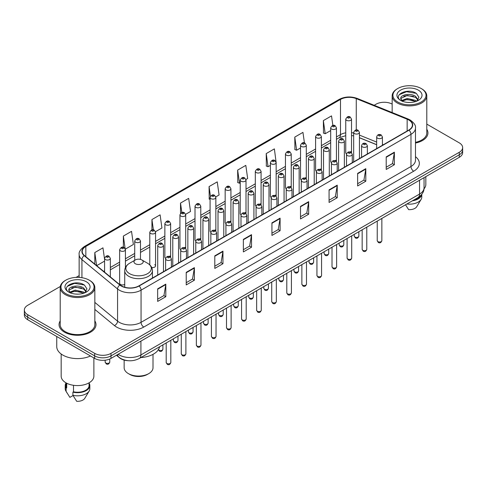 <?xml version="1.0" encoding="UTF-8"?>
<svg xmlns="http://www.w3.org/2000/svg" width="487" height="487" viewBox="0 0 487 487"><rect width="100%" height="100%" fill="white"/><g stroke="black" fill="none" stroke-linecap="round" stroke-linejoin="round"><path stroke-width="0.73" d="M335.604 160.278A2.885 1.668 0 0 1 336.444 161.386L336.45 127.844A2.885 1.668 180 0 1 334.666 129.378A2.885 1.668 180 0 1 331.519 129.018A2.885 1.668 180 0 1 330.679 127.844L330.679 161.459A2.885 1.668 0 0 0 331.489 162.615M321.377 170.091L321.377 136.543A2.885 1.668 180 0 1 319.594 138.083A2.885 1.668 180 0 1 316.447 137.724A2.885 1.668 180 0 1 315.6 136.543L315.6 170.164A2.885 1.668 0 0 0 316.416 171.321M305.452 177.688A2.885 1.668 0 0 1 306.299 178.79L306.299 145.248A2.885 1.668 180 0 1 304.521 146.788A2.885 1.668 180 0 1 301.374 146.423A2.885 1.668 180 0 1 300.528 145.248L300.528 178.863A2.885 1.668 0 0 0 301.343 180.026M290.38 186.387A2.885 1.668 0 0 1 291.226 187.495L291.226 153.947A2.885 1.668 180 0 1 289.442 155.487A2.885 1.668 180 0 1 286.301 155.128A2.885 1.668 180 0 1 285.455 153.947L285.455 187.568A2.885 1.668 0 0 0 286.265 188.725M275.307 195.092A2.885 1.668 0 0 1 276.147 196.194L276.153 162.652A2.885 1.668 180 0 1 274.37 164.192A2.885 1.668 180 0 1 271.229 163.833A2.885 1.668 180 0 1 270.382 162.652L270.382 196.273A2.885 1.668 0 0 0 271.192 197.43M261.081 204.899L261.081 171.357A2.885 1.668 180 0 1 259.297 172.897A2.885 1.668 180 0 1 256.15 172.532A2.885 1.668 180 0 1 255.31 171.357L255.31 204.972A2.885 1.668 0 0 0 256.119 206.135M245.162 212.496A2.885 1.668 0 0 1 246.002 213.604L246.008 180.056A2.885 1.668 180 0 1 244.224 181.596A2.885 1.668 180 0 1 241.077 181.237A2.885 1.668 180 0 1 240.231 180.056L240.231 213.677A2.885 1.668 0 0 0 241.047 214.834M230.083 221.201A2.885 1.668 0 0 1 230.929 222.303L230.929 188.761A2.885 1.668 180 0 1 229.152 190.301A2.885 1.668 180 0 1 226.005 189.936A2.885 1.668 180 0 1 225.158 188.761L225.158 222.376A2.885 1.668 0 0 0 225.974 223.539M215.011 229.901A2.885 1.668 0 0 1 215.857 231.008L215.857 197.466A2.885 1.668 180 0 1 214.073 199A2.885 1.668 180 0 1 210.932 198.641A2.885 1.668 180 0 1 210.086 197.466L210.086 231.082A2.885 1.668 0 0 0 210.895 232.238M200.784 239.714L200.784 206.165A2.885 1.668 180 0 1 199 207.706A2.885 1.668 180 0 1 195.859 207.346A2.885 1.668 180 0 1 195.013 206.165L195.013 239.787A2.885 1.668 0 0 0 195.823 240.943M184.865 247.311A2.885 1.668 0 0 1 185.705 248.413L185.711 214.87A2.885 1.668 180 0 1 183.928 216.411A2.885 1.668 180 0 1 180.78 216.045A2.885 1.668 180 0 1 179.94 214.87L179.94 248.486A2.885 1.668 0 0 0 180.75 249.648M169.793 256.01A2.885 1.668 0 0 1 170.633 257.118L170.633 223.57A2.885 1.668 180 0 1 168.855 225.11A2.885 1.668 180 0 1 165.708 224.75A2.885 1.668 180 0 1 164.862 223.57L164.862 257.191A2.885 1.668 0 0 0 165.677 258.347M125.415 267.594L125.415 249.679A2.885 1.668 180 0 1 123.631 251.219A2.885 1.668 180 0 1 120.49 250.86A2.885 1.668 180 0 1 119.644 249.679L119.644 283.3A2.885 1.668 0 0 0 120.49 284.475A2.885 1.668 0 0 0 124.727 284.378M350.677 151.579A2.885 1.668 0 0 1 351.517 152.681L351.523 119.138A2.885 1.668 180 0 1 349.739 120.679A2.885 1.668 180 0 1 346.598 120.319A2.885 1.668 180 0 1 345.752 119.138L345.752 152.754A2.885 1.668 0 0 0 346.561 153.916M376.658 144.742L359.443 137.778M321.371 170.085A2.885 1.668 0 0 0 320.531 168.983M261.075 204.899A2.885 1.668 0 0 0 260.235 203.797M200.778 239.707A2.885 1.668 0 0 0 199.938 238.606M151.682 267.46A2.885 1.668 0 0 0 155.56 265.896A2.885 1.668 0 0 0 154.714 264.715M128.282 360.715A11.542 6.666 180 0 1 119.632 357.89L116.43 355.248M60.303 286.484L27.729 305.294A11.542 6.666 0 0 0 24.35 310.006L24.35 315.028A11.542 6.666 0 0 0 27.729 319.746L94.667 358.389A11.542 6.666 0 0 0 110.993 358.389L459.271 157.313A11.542 6.666 0 0 0 462.65 152.601L462.65 150.087A11.542 6.666 0 0 1 459.271 154.799A11.542 6.666 0 0 0 462.65 150.087L462.65 147.573A11.542 6.666 0 0 0 459.271 142.861L426.795 124.112M24.35 310.006A11.542 6.666 0 0 0 27.729 314.718L94.667 353.361A11.542 6.666 0 0 0 110.993 353.361L110.993 355.875L459.271 154.799L110.993 355.875A11.542 6.666 0 0 1 94.667 355.875A11.542 6.666 0 0 0 110.993 355.875L110.993 358.389M27.729 314.718L27.729 317.232L94.667 355.875L27.729 317.232A11.542 6.666 0 0 1 24.35 312.52A11.542 6.666 0 0 0 27.729 317.232L27.729 319.746M60.205 320.903A18.469 10.665 0 0 0 59.055 324.616A18.469 10.665 0 0 0 64.461 332.152A18.469 10.665 0 0 0 84.592 334.466A18.469 10.665 0 0 0 95.994 324.616A18.469 10.665 0 0 0 94.837 320.903A18.469 10.665 0 0 1 95.994 324.616A18.469 10.665 0 0 1 84.592 334.466A18.469 10.665 0 0 1 64.461 332.152A18.469 10.665 0 0 1 59.055 324.616A18.469 10.665 0 0 1 60.205 320.903M408.794 120.003A12.315 7.11 180 0 1 412.404 125.031A12.315 7.11 180 0 1 408.794 130.053L138.88 285.887A12.315 7.11 180 0 1 120.088 284.944L84.452 255.559A12.315 7.11 180 0 1 82.224 251.481A12.315 7.11 180 0 1 85.834 246.452L340.492 99.427A12.315 7.11 180 0 1 356.259 98.63L407.15 119.205A12.315 7.11 180 0 1 408.794 120.003M409.013 119.875A12.619 7.287 0 0 0 407.327 119.059L356.435 98.49A12.619 7.287 0 0 0 340.273 99.305L85.615 246.331A12.619 7.287 0 0 0 84.202 255.663L119.832 285.041A12.619 7.287 0 0 0 139.099 286.015L409.013 130.181A12.619 7.287 0 0 0 409.013 119.875M157.654 288.846L157.654 301.41L165.817 296.699L165.817 284.134L157.654 288.846M157.654 299.182L163.942 295.554L165.787 284.548A3.08 1.778 -120 0 0 165.817 284.134M163.888 295.585L165.817 296.699M186.223 272.349L186.223 284.919L194.386 280.202L194.386 267.637L186.223 272.349M186.223 282.685L192.511 279.057L194.356 268.057A3.08 1.778 -120 0 0 194.386 267.637M192.456 279.088L194.386 280.202M214.791 255.858L214.791 268.422L222.955 263.711L222.955 251.14L214.791 255.858M214.791 266.194L221.08 262.56L222.924 251.56A3.08 1.778 -120 0 0 222.955 251.14M221.025 262.596L222.955 263.711M243.366 239.361L243.366 251.925L251.529 247.213L251.529 234.649L243.366 239.361M243.366 249.697L249.648 246.069L251.493 235.063A3.08 1.778 -120 0 0 251.529 234.649M249.594 246.099L251.529 247.213M386.209 156.887L386.209 169.458L394.373 164.74L394.373 152.175L386.209 156.887M386.209 167.224L392.498 163.595L394.342 152.589A3.08 1.778 -120 0 0 394.373 152.175M392.443 163.626L394.373 164.74M357.641 173.384L357.641 185.949L365.804 181.237L365.804 168.666L357.641 173.384M357.641 183.721L363.929 180.093L365.774 169.086A3.08 1.778 -120 0 0 365.804 168.666M363.874 180.123L365.804 181.237M329.072 189.875L329.072 202.446L337.235 197.734L337.235 185.163L329.072 189.875M329.072 200.212L335.36 196.584L337.205 185.584A3.08 1.778 -120 0 0 337.235 185.163M335.306 196.614L337.235 197.734M300.503 206.372L300.503 218.937L308.667 214.225L308.667 201.661L300.503 206.372M300.503 216.709L306.792 213.081L308.63 202.075A3.08 1.778 -120 0 0 308.667 201.661M306.737 213.111L308.667 214.225M271.935 222.863L271.935 235.434L280.098 230.722L280.098 218.152L271.935 222.863M271.935 233.206L278.223 229.572L280.062 218.572A3.08 1.778 -120 0 0 280.098 218.152M278.168 229.608L280.098 230.722M415.478 143.044A18.469 10.665 0 0 0 427.945 132.963A18.469 10.665 0 0 0 426.795 129.25A18.469 10.665 0 0 1 427.945 132.963A18.469 10.665 0 0 1 415.478 143.044M110.993 353.361L459.271 152.285A11.542 6.666 0 0 0 462.65 147.573M392.163 104.115A11.542 6.666 0 0 0 376.007 104.218L374.168 105.277M79.15 275.605L76.045 277.395M155.493 231.715L161.946 227.983L160.101 214.852L151.944 219.564L151.944 229.87M125.342 249.119L133.377 244.48L131.533 231.349L123.369 236.061L123.369 247.305M104.571 259.273L102.964 247.84L94.801 252.558L94.801 264.094M245.935 179.496L247.658 178.504L245.813 165.373L237.65 170.085L237.784 182.576M276.08 162.092L274.382 148.876L266.219 153.588L266.352 166.079M304.43 142.916L302.951 132.379L294.787 137.097L294.921 149.588M332.858 125.433L331.519 115.888L323.362 120.599L323.49 133.091M185.638 214.304L190.514 211.492L188.676 198.361L180.513 203.073L180.513 213.361M215.784 196.9L219.083 194.995L217.245 181.864L209.081 186.576L209.209 199.067M210.086 199.396L209.081 199.019M209.081 186.576L210.439 196.249M237.65 170.085L239.494 183.215L240.231 182.789M239.494 183.215L237.65 182.528M266.219 153.588L268.063 166.718L270.382 165.379M268.063 166.718L266.219 166.03M294.787 137.097L296.632 150.227L300.528 147.975M296.632 150.227L294.787 149.539M323.362 120.599L325.2 133.73L330.679 130.571M325.2 133.73L323.362 133.042M180.513 203.073L181.84 212.533M151.944 219.564L153.387 229.87M123.369 236.061L125.129 248.583M96.7 265.659L104.571 261.111M94.801 252.558L96.633 265.604M397.776 102.014A16.546 9.551 0 0 0 421.176 102.014A16.546 9.551 0 0 0 421.176 88.506L421.718 88.817A17.313 9.996 0 0 0 421.718 88.817A17.313 9.996 0 0 1 426.795 95.89A17.313 9.996 0 0 1 416.105 105.125A17.313 9.996 0 0 1 397.234 102.958A17.313 9.996 0 0 1 392.163 95.89A17.313 9.996 0 0 1 397.234 88.823L397.776 88.506A16.546 9.551 0 0 0 397.776 102.014M415.478 142.338A17.313 9.996 0 0 0 426.795 132.963L426.795 95.89M424 188.828A16.351 9.442 0 0 0 425.833 184.488L425.833 176.617M407.376 102.404L410.31 102.489M401.623 100.559L407.223 98.423L415.624 100.389L416.647 101.205M402.14 101.101L407.223 99.421L415.813 101.515M400.777 98.453L402.213 101.168M400.795 98.721C399.857 94.849 410.474 92.548 415.624 96.396L418.126 99.853M400.831 98.964L401.075 98.319L407.223 95.434L415.624 97.394L417.931 100.109M416.939 101.083L418.905 97.223L416.422 93.48C407.619 87.149 391.974 95.489 401.008 100.602L401.452 100.876M418.345 90.138A12.546 7.244 0 0 0 400.606 90.138A12.546 7.244 0 0 0 400.606 100.383A12.546 7.244 0 0 0 418.345 100.383A12.546 7.244 0 0 0 418.345 90.138M402.408 101.424L400.813 98.867M413.506 200.163A11.542 6.666 0 0 0 420.665 195.549M421.718 88.823L421.176 88.506A16.546 9.551 0 0 0 397.776 88.506M405.519 204.771L408.63 209.641A7.695 4.444 0 0 0 416.75 206.677L421.115 199.378A12.315 7.11 0 0 0 421.791 197.058L421.791 194.289M406.852 204.004A12.315 7.11 0 0 0 421.115 199.378M412.349 200.827A12.315 7.11 0 0 0 421.772 194.313M399.17 94.734L406.542 91.714L416.251 93.364M403.778 96.201L406.542 95.702L413.475 96.298M403.778 100.194L406.542 99.689L413.475 100.285M124.148 360.088L124.148 367.722A14.427 8.334 0 0 0 128.379 373.608L129.737 374.4A12.504 7.22 0 0 0 147.427 374.4L148.785 373.608A14.427 8.334 0 0 0 153.009 367.722L153.009 354.353M129.737 374.4L128.379 373.608A14.427 8.334 0 0 0 148.785 373.608M135.319 263.723A4.62 2.666 0 0 0 141.845 263.723A4.62 2.666 0 0 0 141.845 259.955L147.579 263.266A12.723 7.348 0 0 1 147.579 273.657A12.723 7.348 0 0 1 129.585 273.657A12.723 7.348 0 0 1 129.585 263.266C126.45 265.129 124.83 267.6 124.727 270.681A13.855 7.999 0 0 0 128.787 276.336A13.855 7.999 0 0 0 143.884 278.071A13.855 7.999 0 0 0 152.431 270.681C152.334 267.6 150.714 265.129 147.579 263.266L141.845 259.955A4.62 2.666 0 0 0 135.319 259.955A4.62 2.666 0 0 0 135.319 263.723M140.877 357.561A21.166 12.218 0 0 0 159.62 346.738M65.824 293.667A16.546 9.551 0 0 0 89.224 293.667A16.546 9.551 0 0 0 89.224 280.159L89.766 280.469A17.313 9.996 0 0 1 94.837 287.537A17.313 9.996 0 0 1 84.148 296.778A17.313 9.996 0 0 1 65.282 294.611A17.313 9.996 0 0 1 60.205 287.537A17.313 9.996 0 0 1 65.282 280.469L65.824 280.159A16.546 9.551 0 0 0 65.824 293.667M60.205 287.537L60.205 324.616A17.313 9.996 0 0 0 65.282 331.684A17.313 9.996 0 0 0 84.148 333.851A17.313 9.996 0 0 0 94.837 324.616L94.837 287.537M56.748 336.493L56.748 346.604A20.777 11.998 0 0 0 62.829 355.09A20.777 11.998 0 0 0 90.491 355.979M61.167 354.006L61.167 376.141A16.351 9.442 0 0 0 65.958 382.819A16.351 9.442 0 0 0 83.782 384.864A16.351 9.442 0 0 0 93.875 376.141L93.875 357.933M75.424 294.051L78.352 294.142M69.671 292.212L75.272 290.075L83.673 292.042L84.695 292.857M70.183 292.748L75.272 291.074L83.861 293.162M68.825 290.106L70.262 292.821M68.844 290.374C67.906 286.502 78.523 284.201 83.673 288.048L86.175 291.5M68.88 290.611L69.124 289.966L75.272 287.08L83.673 289.047L85.974 291.762M84.988 292.736L86.954 288.876L84.47 285.126C75.668 278.801 60.023 287.135 69.057 292.249L69.501 292.523M86.394 281.79A12.546 7.244 0 0 0 68.655 281.79A12.546 7.244 0 0 0 68.655 292.036A12.546 7.244 0 0 0 86.394 292.036A12.546 7.244 0 0 0 86.394 281.79M65.982 382.831L65.982 385.564A11.542 6.666 0 0 0 66.701 387.883L66.701 383.22M65.982 383.092A12.315 7.11 0 0 0 65.209 385.564L65.209 388.705A12.315 7.11 0 0 0 65.885 391.031A12.315 7.11 0 0 0 66.11 391.371L69.872 397.368L73.044 395.535M66.11 391.371L66.11 388.23L66.701 387.883M65.209 385.564A12.315 7.11 0 0 0 66.11 388.23M70.457 293.077L68.862 290.52M73.507 385.29L73.507 391.816A11.542 6.666 0 0 0 89.066 385.564L89.066 382.831M89.766 280.469L89.224 280.159A16.546 9.551 0 0 0 65.824 280.159M73.507 391.816L72.91 392.157L72.91 395.298L76.678 401.294A7.695 4.444 0 0 0 84.799 398.323L89.164 391.031A12.315 7.11 0 0 0 89.839 388.705L89.839 385.564A12.315 7.11 0 0 0 89.066 383.092M72.91 395.298A12.315 7.11 0 0 0 89.164 391.031M72.91 392.157A12.315 7.11 0 0 0 89.839 385.564M67.218 286.386L74.59 283.361L84.3 285.011M71.82 287.854L74.59 287.354L81.518 287.945M71.82 291.847L74.59 291.342L81.518 291.938M118.122 354.274A15.389 8.888 0 0 0 119.157 354.932A15.389 8.888 0 0 0 140.92 354.932L419.544 194.07A15.389 8.888 0 0 0 424.049 187.787C424.165 191.604 422.132 194.873 417.949 197.594L139.325 358.456A7.695 4.444 60 0 0 140.92 354.932L140.92 341.107M419.544 180.245L419.544 194.07A7.695 4.444 60 0 1 417.949 197.594M117.495 354.633A7.695 5.15 129.5 0 0 118.84 357.135L116.503 355.206M459.271 157.313L459.271 152.285M94.667 358.389L94.667 353.361M415.478 156.692A19.243 11.11 180 0 1 413.694 171.217L143.781 327.051A3.847 2.222 60 0 1 141.06 322.333L410.973 166.499A15.389 8.888 0 0 0 415.478 160.217L415.478 128.044A15.389 8.888 180 0 1 410.973 134.327A3.847 2.222 -120 0 0 409.013 130.181M143.781 327.051A19.243 11.11 180 0 1 116.57 327.051A19.243 11.11 180 0 1 114.415 325.566L94.837 309.428M119.832 285.041A3.847 2.575 129.5 0 0 117.568 288.974L117.568 321.146A15.389 8.888 0 0 0 119.291 322.333A15.389 8.888 0 0 0 141.06 322.333L141.06 290.161A15.389 8.888 180 0 1 117.568 288.974L81.932 259.595A15.389 8.888 180 0 1 79.15 254.5L79.15 277.407M415.478 128.044C415.995 125.64 414.224 122.961 410.176 120.003L408.155 119.017A3.847 1.802 112 0 0 407.327 119.059M408.155 119.017L357.263 98.447C350.89 96.189 344.839 96.517 339.11 99.427A3.847 2.222 60 0 1 340.273 99.305M85.615 246.331A3.847 2.222 -120 0 0 84.452 246.452C80.458 249.326 78.687 252.004 79.15 254.5M84.202 255.663A3.847 2.575 129.5 0 0 81.932 259.595L81.932 277.706M357.263 98.447A3.847 1.802 112 0 0 356.435 98.49M139.099 286.015A3.847 2.222 60 0 1 141.06 290.161L410.973 134.327L410.973 166.499A3.847 2.222 60 0 0 413.694 171.217M94.837 302.409L117.568 321.146A3.847 2.575 -50.5 0 1 114.415 325.566M85.834 246.452L85.834 256.698M407.15 119.205L407.15 131.003M356.259 98.63L356.259 129.944M383.324 144.761L382.429 144.402M376.658 142.07L359.443 135.106M353.665 133.018A12.315 7.11 0 0 0 351.523 132.665M345.752 132.817A12.315 7.11 0 0 0 340.492 134.619L336.45 136.95M340.492 99.427L340.492 134.619A6.928 3.999 60 0 1 339.055 137.791L336.45 139.294M330.679 140.286L321.377 145.656M315.6 148.985L306.299 154.355M300.528 157.691L291.226 163.06M285.455 166.39L276.153 171.765M270.382 175.095L261.081 180.464M255.31 183.8L246.008 189.169M240.231 192.499L230.929 197.874M225.158 201.204L215.857 206.573M210.086 209.909L200.784 215.278M195.013 218.608L185.711 223.977M179.94 227.313L170.633 232.683M164.862 236.012L155.56 241.388M149.789 244.718L140.487 250.087M134.716 253.423L125.415 258.792M119.644 262.122L110.342 267.497M104.571 270.827L103.628 271.369M271.935 223.265L280.062 218.572M300.503 206.768L308.63 202.075M329.072 190.277L337.205 185.584M357.641 173.78L365.774 169.086M386.209 157.289L394.342 152.589M243.366 239.756L251.493 235.063M214.791 256.253L222.924 251.56M186.223 272.75L194.356 268.057M157.654 289.241L165.787 284.548M381.857 240.663C381.096 242.739 379.915 243.348 378.314 242.489L377.236 240.663A2.307 1.333 0 0 0 377.912 241.607A2.307 1.333 0 0 0 380.432 241.899A2.307 1.333 0 0 0 381.857 240.663L381.857 218.432M377.504 138.162A2.885 1.668 180 0 1 376.658 136.981C377.395 134.619 378.904 133.931 381.187 134.923L382.429 136.981A2.885 1.668 180 0 1 380.651 138.521A2.885 1.668 180 0 1 377.504 138.162M380.225 135.021A0.962 0.554 0 0 0 378.868 135.021A0.962 0.554 0 0 0 378.868 135.806A0.962 0.554 0 0 0 380.225 135.806A0.962 0.554 0 0 0 380.225 135.021M366.778 249.368C366.023 251.444 364.842 252.053 363.235 251.189L362.164 249.368A2.307 1.333 0 0 0 362.839 250.312A2.307 1.333 0 0 0 365.353 250.598A2.307 1.333 0 0 0 366.778 249.368L366.778 227.137M362.431 146.867A2.885 1.668 180 0 1 361.585 145.686C362.322 143.318 363.832 142.63 366.114 143.628L367.356 145.686A2.885 1.668 180 0 1 365.579 147.226A2.885 1.668 180 0 1 362.431 146.867M365.153 143.726A0.962 0.554 0 0 0 363.789 143.726A0.962 0.554 0 0 0 363.789 144.511A0.962 0.554 0 0 0 365.153 144.511A0.962 0.554 0 0 0 365.153 143.726M351.705 258.073C350.944 260.149 349.763 260.758 348.162 259.894L347.091 258.073A2.307 1.333 0 0 0 347.767 259.011A2.307 1.333 0 0 0 350.281 259.303A2.307 1.333 0 0 0 351.705 258.073L351.705 235.842M347.359 155.566A2.885 1.668 180 0 1 346.513 154.391C347.249 152.023 348.759 151.335 351.042 152.328L352.284 154.391A2.885 1.668 180 0 1 350.5 155.931A2.885 1.668 180 0 1 347.359 155.566M350.08 152.425A0.962 0.554 0 0 0 348.716 152.425A0.962 0.554 0 0 0 348.716 153.21A0.962 0.554 0 0 0 350.08 153.21A0.962 0.554 0 0 0 350.08 152.425M336.633 266.773C335.872 268.848 334.691 269.457 333.09 268.599L332.018 266.773A2.307 1.333 0 0 0 332.694 267.716A2.307 1.333 0 0 0 335.208 268.002A2.307 1.333 0 0 0 336.633 266.773L336.633 244.541M332.286 164.271A2.885 1.668 180 0 1 331.44 163.09C332.177 160.722 333.686 160.04 335.969 161.033L337.211 163.09A2.885 1.668 180 0 1 335.427 164.63A2.885 1.668 180 0 1 332.286 164.271M335.007 161.13A0.962 0.554 0 0 0 333.644 161.13A0.962 0.554 0 0 0 333.644 161.915A0.962 0.554 0 0 0 335.007 161.915A0.962 0.554 0 0 0 335.007 161.13M321.56 275.478C320.799 277.553 319.618 278.162 318.017 277.298L316.94 275.478A2.307 1.333 0 0 0 317.615 276.421A2.307 1.333 0 0 0 320.136 276.707A2.307 1.333 0 0 0 321.56 275.478L321.56 253.246M317.207 172.976A2.885 1.668 180 0 1 316.367 171.795C317.104 169.427 318.614 168.739 320.89 169.738L322.138 171.795A2.885 1.668 180 0 1 320.355 173.335A2.885 1.668 180 0 1 317.207 172.976M319.929 169.829A0.962 0.554 0 0 0 318.571 169.829A0.962 0.554 0 0 0 318.571 170.614A0.962 0.554 0 0 0 319.929 170.614A0.962 0.554 0 0 0 319.929 169.829M306.487 284.177C305.726 286.259 304.545 286.861 302.944 286.003L301.867 284.177A2.307 1.333 0 0 0 302.543 285.12A2.307 1.333 0 0 0 305.063 285.412A2.307 1.333 0 0 0 306.487 284.177L306.487 261.945M302.135 181.675A2.885 1.668 180 0 1 301.289 180.5C302.025 178.132 303.535 177.445 305.818 178.437L307.06 180.5A2.885 1.668 180 0 1 305.282 182.035A2.885 1.668 180 0 1 302.135 181.675M304.856 178.534A0.962 0.554 0 0 0 303.498 178.534A0.962 0.554 0 0 0 303.498 179.319A0.962 0.554 0 0 0 304.856 179.319A0.962 0.554 0 0 0 304.856 178.534M291.409 292.882C290.654 294.958 289.473 295.566 287.866 294.708L286.794 292.882A2.307 1.333 0 0 0 287.47 293.825A2.307 1.333 0 0 0 289.984 294.111A2.307 1.333 0 0 0 291.409 292.882L291.409 270.65M287.062 190.38A2.885 1.668 180 0 1 286.216 189.2C286.953 186.831 288.462 186.15 290.745 187.142L291.987 189.2A2.885 1.668 180 0 1 290.209 190.74A2.885 1.668 180 0 1 287.062 190.38M289.783 187.239A0.962 0.554 0 0 0 288.42 187.239A0.962 0.554 0 0 0 288.42 188.025A0.962 0.554 0 0 0 289.783 188.025A0.962 0.554 0 0 0 289.783 187.239M276.336 301.587C275.575 303.663 274.394 304.272 272.793 303.407L271.722 301.587A2.307 1.333 0 0 0 272.397 302.53A2.307 1.333 0 0 0 274.912 302.817A2.307 1.333 0 0 0 276.336 301.587L276.336 279.355M271.99 199.08A2.885 1.668 180 0 1 271.143 197.905C271.88 195.537 273.39 194.849 275.672 195.847L276.914 197.905A2.885 1.668 180 0 1 275.131 199.445A2.885 1.668 180 0 1 271.99 199.08M274.711 195.938A0.962 0.554 0 0 0 273.347 195.938A0.962 0.554 0 0 0 273.347 196.724A0.962 0.554 0 0 0 274.711 196.724A0.962 0.554 0 0 0 274.711 195.938M261.263 310.286C260.502 312.362 259.321 312.971 257.72 312.112L256.649 310.286A2.307 1.333 0 0 0 257.325 311.23A2.307 1.333 0 0 0 259.839 311.522A2.307 1.333 0 0 0 261.263 310.286L261.263 288.054M256.917 207.785A2.885 1.668 180 0 1 256.071 206.604C256.807 204.236 258.317 203.554 260.6 204.546L261.842 206.604A2.885 1.668 180 0 1 260.058 208.144A2.885 1.668 180 0 1 256.917 207.785M259.638 204.643A0.962 0.554 0 0 0 258.274 204.643A0.962 0.554 0 0 0 258.274 205.429A0.962 0.554 0 0 0 259.638 205.429A0.962 0.554 0 0 0 259.638 204.643M246.191 318.991C245.43 321.067 244.249 321.676 242.648 320.811L241.57 318.991A2.307 1.333 0 0 0 242.246 319.935A2.307 1.333 0 0 0 244.766 320.221A2.307 1.333 0 0 0 246.191 318.991L246.191 296.76M241.838 216.49A2.885 1.668 180 0 1 240.992 215.309C241.735 212.941 243.244 212.253 245.521 213.251L246.769 215.309A2.885 1.668 180 0 1 244.985 216.849A2.885 1.668 180 0 1 241.838 216.49M244.559 213.349A0.962 0.554 0 0 0 243.202 213.349A0.962 0.554 0 0 0 243.202 214.134A0.962 0.554 0 0 0 244.559 214.134A0.962 0.554 0 0 0 244.559 213.349M231.118 327.696C230.357 329.772 229.176 330.381 227.575 329.516L226.498 327.696A2.307 1.333 0 0 0 227.173 328.634A2.307 1.333 0 0 0 229.694 328.926A2.307 1.333 0 0 0 231.118 327.696L231.118 305.465M226.765 225.189A2.885 1.668 180 0 1 225.919 224.014C226.656 221.646 228.166 220.958 230.448 221.95L231.69 224.014A2.885 1.668 180 0 1 229.913 225.554A2.885 1.668 180 0 1 226.765 225.189M229.487 222.048A0.962 0.554 0 0 0 228.129 222.048A0.962 0.554 0 0 0 228.129 222.833A0.962 0.554 0 0 0 229.487 222.833A0.962 0.554 0 0 0 229.487 222.048M216.039 336.395C215.284 338.471 214.103 339.08 212.496 338.222L211.425 336.395A2.307 1.333 0 0 0 212.101 337.339A2.307 1.333 0 0 0 214.615 337.625A2.307 1.333 0 0 0 216.039 336.395L216.039 314.164M211.693 233.894A2.885 1.668 180 0 1 210.847 232.713C211.583 230.345 213.093 229.663 215.376 230.655L216.618 232.713A2.885 1.668 180 0 1 214.84 234.253A2.885 1.668 180 0 1 211.693 233.894M214.414 230.753A0.962 0.554 0 0 0 213.05 230.753A0.962 0.554 0 0 0 213.05 231.538A0.962 0.554 0 0 0 214.414 231.538A0.962 0.554 0 0 0 214.414 230.753M200.967 345.1C200.206 347.176 199.025 347.785 197.424 346.921L196.352 345.1A2.307 1.333 0 0 0 197.028 346.044A2.307 1.333 0 0 0 199.542 346.33A2.307 1.333 0 0 0 200.967 345.1L200.967 322.869M196.62 242.593A2.885 1.668 180 0 1 195.774 241.418C196.511 239.05 198.02 238.362 200.303 239.361L201.545 241.418A2.885 1.668 180 0 1 199.761 242.958A2.885 1.668 180 0 1 196.62 242.593M199.341 239.452A0.962 0.554 0 0 0 197.978 239.452A0.962 0.554 0 0 0 197.978 240.237A0.962 0.554 0 0 0 199.341 240.237A0.962 0.554 0 0 0 199.341 239.452M185.894 353.799C185.133 355.881 183.952 356.484 182.351 355.626L181.274 353.799A2.307 1.333 0 0 0 181.955 354.743A2.307 1.333 0 0 0 184.47 355.035A2.307 1.333 0 0 0 185.894 353.799L185.894 331.568M181.548 251.298A2.885 1.668 180 0 1 180.701 250.123C181.438 247.755 182.948 247.067 185.23 248.06L186.472 250.123A2.885 1.668 180 0 1 184.689 251.657A2.885 1.668 180 0 1 181.548 251.298M184.269 248.157A0.962 0.554 0 0 0 182.905 248.157A0.962 0.554 0 0 0 182.905 248.942A0.962 0.554 0 0 0 184.269 248.942A0.962 0.554 0 0 0 184.269 248.157M170.821 362.505C170.06 364.58 168.879 365.189 167.278 364.331L166.201 362.505A2.307 1.333 0 0 0 166.877 363.448A2.307 1.333 0 0 0 169.397 363.734A2.307 1.333 0 0 0 170.821 362.505L170.821 340.273M166.469 260.003A2.885 1.668 180 0 1 165.623 258.822C166.365 256.454 167.875 255.766 170.152 256.765L171.4 258.822A2.885 1.668 180 0 1 169.616 260.362A2.885 1.668 180 0 1 166.469 260.003M169.19 256.862A0.962 0.554 0 0 0 167.832 256.862A0.962 0.554 0 0 0 167.832 257.647A0.962 0.554 0 0 0 169.19 257.647A0.962 0.554 0 0 0 169.19 256.862M354.92 237.035A2.307 1.333 0 0 0 357.44 237.327A2.307 1.333 0 0 0 358.864 236.092C358.103 238.167 356.922 238.776 355.321 237.918L354.244 236.092A2.307 1.333 0 0 0 354.92 237.035M359.443 158.549L359.443 132.415A2.885 1.668 180 0 1 357.659 133.949A2.885 1.668 180 0 1 354.512 133.59A2.885 1.668 180 0 1 353.665 132.415L353.665 161.885M355.875 131.234A0.962 0.554 0 0 0 357.233 131.234A0.962 0.554 0 0 0 357.233 130.449A0.962 0.554 0 0 0 355.875 130.449A0.962 0.554 0 0 0 355.875 131.234M339.847 245.74A2.307 1.333 0 0 0 342.361 246.026A2.307 1.333 0 0 0 343.792 244.797C343.031 246.872 341.85 247.481 340.249 246.623L339.171 244.797A2.307 1.333 0 0 0 339.847 245.74M344.364 167.254L344.364 141.114A2.885 1.668 180 0 1 342.586 142.654A2.885 1.668 180 0 1 339.439 142.295A2.885 1.668 180 0 1 338.593 141.114L338.593 170.584M340.803 139.939A0.962 0.554 0 0 0 342.16 139.939A0.962 0.554 0 0 0 342.16 139.154A0.962 0.554 0 0 0 340.803 139.154A0.962 0.554 0 0 0 340.803 139.939M324.774 254.439A2.307 1.333 0 0 0 327.288 254.731A2.307 1.333 0 0 0 328.713 253.502C327.952 255.578 326.777 256.186 325.17 255.322L324.099 253.502A2.307 1.333 0 0 0 324.774 254.439M329.291 175.959L329.291 149.819A2.885 1.668 180 0 1 327.514 151.36A2.885 1.668 180 0 1 324.366 150.994A2.885 1.668 180 0 1 323.52 149.819L323.52 179.289M325.724 148.638A0.962 0.554 0 0 0 327.087 148.638A0.962 0.554 0 0 0 327.087 147.853A0.962 0.554 0 0 0 325.724 147.853A0.962 0.554 0 0 0 325.724 148.638M309.702 263.144A2.307 1.333 0 0 0 312.216 263.437A2.307 1.333 0 0 0 313.64 262.201C312.879 264.277 311.698 264.885 310.097 264.027L309.026 262.201A2.307 1.333 0 0 0 309.702 263.144M314.218 184.658L314.218 158.518A2.885 1.668 180 0 1 312.435 160.059A2.885 1.668 180 0 1 309.294 159.699A2.885 1.668 180 0 1 308.448 158.518L308.448 187.994M310.651 157.344A0.962 0.554 0 0 0 312.015 157.344A0.962 0.554 0 0 0 312.015 156.558A0.962 0.554 0 0 0 310.651 156.558A0.962 0.554 0 0 0 310.651 157.344M294.629 271.849A2.307 1.333 0 0 0 297.143 272.136A2.307 1.333 0 0 0 298.568 270.906C297.807 272.982 296.626 273.591 295.025 272.726L293.947 270.906A2.307 1.333 0 0 0 294.629 271.849M299.146 193.363L299.146 167.224A2.885 1.668 180 0 1 297.362 168.764A2.885 1.668 180 0 1 294.215 168.405A2.885 1.668 180 0 1 293.375 167.224L293.375 196.693M295.579 166.043A0.962 0.554 0 0 0 296.936 166.043A0.962 0.554 0 0 0 296.936 165.257A0.962 0.554 0 0 0 295.579 165.257A0.962 0.554 0 0 0 295.579 166.043M279.55 280.549A2.307 1.333 0 0 0 282.07 280.841A2.307 1.333 0 0 0 283.495 279.611C282.734 281.687 281.553 282.29 279.952 281.431L278.874 279.611A2.307 1.333 0 0 0 279.55 280.549M284.073 202.062L284.073 175.929A2.885 1.668 180 0 1 282.29 177.469A2.885 1.668 180 0 1 279.142 177.104A2.885 1.668 180 0 1 278.296 175.929L278.296 205.398M280.506 174.748A0.962 0.554 0 0 0 281.863 174.748A0.962 0.554 0 0 0 281.863 173.962A0.962 0.554 0 0 0 280.506 173.962A0.962 0.554 0 0 0 280.506 174.748M264.478 289.254A2.307 1.333 0 0 0 266.992 289.54A2.307 1.333 0 0 0 268.422 288.31C267.661 290.386 266.48 290.995 264.879 290.136L263.802 288.31A2.307 1.333 0 0 0 264.478 289.254M268.994 210.768L268.994 184.628A2.885 1.668 180 0 1 267.217 186.168A2.885 1.668 180 0 1 264.07 185.809A2.885 1.668 180 0 1 263.224 184.628L263.224 214.103M265.433 183.453A0.962 0.554 0 0 0 266.791 183.453A0.962 0.554 0 0 0 266.791 182.668A0.962 0.554 0 0 0 265.433 182.668A0.962 0.554 0 0 0 265.433 183.453M249.405 297.959A2.307 1.333 0 0 0 251.919 298.245A2.307 1.333 0 0 0 253.343 297.015C252.583 299.091 251.402 299.7 249.801 298.835L248.729 297.015A2.307 1.333 0 0 0 249.405 297.959M253.922 219.473L253.922 193.333A2.885 1.668 180 0 1 252.144 194.873A2.885 1.668 180 0 1 248.997 194.508A2.885 1.668 180 0 1 248.151 193.333L248.151 222.803M250.355 192.152A0.962 0.554 0 0 0 251.718 192.152A0.962 0.554 0 0 0 251.718 191.367A0.962 0.554 0 0 0 250.355 191.367A0.962 0.554 0 0 0 250.355 192.152M234.332 306.658A2.307 1.333 0 0 0 236.846 306.95A2.307 1.333 0 0 0 238.271 305.714C237.51 307.79 236.329 308.399 234.728 307.541L233.657 305.714A2.307 1.333 0 0 0 234.332 306.658M238.849 228.172L238.849 202.038A2.885 1.668 180 0 1 237.066 203.572A2.885 1.668 180 0 1 233.924 203.213A2.885 1.668 180 0 1 233.078 202.038L233.078 231.508M235.282 200.857A0.962 0.554 0 0 0 236.645 200.857A0.962 0.554 0 0 0 236.645 200.072A0.962 0.554 0 0 0 235.282 200.072A0.962 0.554 0 0 0 235.282 200.857M219.26 315.363A2.307 1.333 0 0 0 221.774 315.649A2.307 1.333 0 0 0 223.198 314.419C222.437 316.495 221.256 317.104 219.655 316.246L218.578 314.419A2.307 1.333 0 0 0 219.26 315.363M223.777 236.877L223.777 210.737A2.885 1.668 180 0 1 221.993 212.277A2.885 1.668 180 0 1 218.846 211.918A2.885 1.668 180 0 1 218.006 210.737L218.006 240.207M220.209 209.562A0.962 0.554 0 0 0 221.567 209.562A0.962 0.554 0 0 0 221.567 208.777A0.962 0.554 0 0 0 220.209 208.777A0.962 0.554 0 0 0 220.209 209.562M204.181 324.062A2.307 1.333 0 0 0 206.701 324.354A2.307 1.333 0 0 0 208.126 323.124C207.365 325.2 206.184 325.809 204.583 324.945L203.505 323.124A2.307 1.333 0 0 0 204.181 324.062M208.704 245.582L208.704 219.442A2.885 1.668 180 0 1 206.92 220.982A2.885 1.668 180 0 1 203.773 220.617A2.885 1.668 180 0 1 202.927 219.442L202.927 248.912M205.137 218.261A0.962 0.554 0 0 0 206.494 218.261A0.962 0.554 0 0 0 206.494 217.476A0.962 0.554 0 0 0 205.137 217.476A0.962 0.554 0 0 0 205.137 218.261M189.108 332.767A2.307 1.333 0 0 0 191.622 333.059A2.307 1.333 0 0 0 193.053 331.824C192.292 333.899 191.111 334.508 189.51 333.65L188.432 331.824A2.307 1.333 0 0 0 189.108 332.767M193.625 254.281L193.625 228.141A2.885 1.668 180 0 1 191.848 229.681A2.885 1.668 180 0 1 188.7 229.322A2.885 1.668 180 0 1 187.854 228.141L187.854 257.617M190.064 226.966A0.962 0.554 0 0 0 191.421 226.966A0.962 0.554 0 0 0 191.421 226.181A0.962 0.554 0 0 0 190.064 226.181A0.962 0.554 0 0 0 190.064 226.966M174.036 341.472A2.307 1.333 0 0 0 176.55 341.758A2.307 1.333 0 0 0 177.974 340.529C177.213 342.604 176.032 343.213 174.431 342.349L173.36 340.529A2.307 1.333 0 0 0 174.036 341.472M178.552 262.986L178.552 236.846A2.885 1.668 180 0 1 176.775 238.387A2.885 1.668 180 0 1 173.628 238.027A2.885 1.668 180 0 1 172.782 236.846L172.782 266.316M174.985 235.665A0.962 0.554 0 0 0 176.349 235.665A0.962 0.554 0 0 0 176.349 234.88A0.962 0.554 0 0 0 174.985 234.88A0.962 0.554 0 0 0 174.985 235.665M158.415 349.672A2.307 1.333 0 0 0 158.963 350.171A2.307 1.333 0 0 0 161.477 350.463A2.307 1.333 0 0 0 162.902 349.228C162.141 351.31 160.96 351.912 159.359 351.054L158.287 349.228M163.48 271.685L163.48 245.551A2.885 1.668 180 0 1 161.696 247.092A2.885 1.668 180 0 1 158.555 246.726A2.885 1.668 180 0 1 157.709 245.551L157.709 275.021M159.913 244.371A0.962 0.554 0 0 0 161.276 244.371A0.962 0.554 0 0 0 161.276 243.585A0.962 0.554 0 0 0 159.913 243.585A0.962 0.554 0 0 0 159.913 244.371M347.955 117.957A0.962 0.554 0 0 0 349.319 117.957A0.962 0.554 0 0 0 349.319 117.172A0.962 0.554 0 0 0 347.955 117.172A0.962 0.554 0 0 0 347.955 117.957M332.883 126.663A0.962 0.554 0 0 0 334.24 126.663A0.962 0.554 0 0 0 334.24 125.877A0.962 0.554 0 0 0 332.883 125.877A0.962 0.554 0 0 0 332.883 126.663M317.81 135.368A0.962 0.554 0 0 0 319.168 135.368A0.962 0.554 0 0 0 319.168 134.582A0.962 0.554 0 0 0 317.81 134.582A0.962 0.554 0 0 0 317.81 135.368M302.731 144.067A0.962 0.554 0 0 0 304.095 144.067A0.962 0.554 0 0 0 304.095 143.281A0.962 0.554 0 0 0 302.731 143.281A0.962 0.554 0 0 0 302.731 144.067M287.659 152.772A0.962 0.554 0 0 0 289.022 152.772A0.962 0.554 0 0 0 289.022 151.987A0.962 0.554 0 0 0 287.659 151.987A0.962 0.554 0 0 0 287.659 152.772M272.586 161.477A0.962 0.554 0 0 0 273.95 161.477A0.962 0.554 0 0 0 273.95 160.692A0.962 0.554 0 0 0 272.586 160.692A0.962 0.554 0 0 0 272.586 161.477M257.513 170.176A0.962 0.554 0 0 0 258.871 170.176A0.962 0.554 0 0 0 258.871 169.391A0.962 0.554 0 0 0 257.513 169.391A0.962 0.554 0 0 0 257.513 170.176M242.441 178.881A0.962 0.554 0 0 0 243.798 178.881A0.962 0.554 0 0 0 243.798 178.096A0.962 0.554 0 0 0 242.441 178.096A0.962 0.554 0 0 0 242.441 178.881M227.362 187.58A0.962 0.554 0 0 0 228.726 187.58A0.962 0.554 0 0 0 228.726 186.795A0.962 0.554 0 0 0 227.362 186.795A0.962 0.554 0 0 0 227.362 187.58M212.289 196.285A0.962 0.554 0 0 0 213.653 196.285A0.962 0.554 0 0 0 213.653 195.5A0.962 0.554 0 0 0 212.289 195.5A0.962 0.554 0 0 0 212.289 196.285M197.217 204.99A0.962 0.554 0 0 0 198.58 204.99A0.962 0.554 0 0 0 198.58 204.205A0.962 0.554 0 0 0 197.217 204.205A0.962 0.554 0 0 0 197.217 204.99M182.144 213.69A0.962 0.554 0 0 0 183.502 213.69A0.962 0.554 0 0 0 183.502 212.904A0.962 0.554 0 0 0 182.144 212.904A0.962 0.554 0 0 0 182.144 213.69M167.071 222.395A0.962 0.554 0 0 0 168.429 222.395A0.962 0.554 0 0 0 168.429 221.609A0.962 0.554 0 0 0 167.071 221.609A0.962 0.554 0 0 0 167.071 222.395M155.56 265.896L155.56 232.275A2.885 1.668 180 0 1 153.782 233.815A2.885 1.668 180 0 1 150.635 233.456A2.885 1.668 180 0 1 149.789 232.275L149.789 264.898M151.993 231.1A0.962 0.554 0 0 0 153.356 231.1A0.962 0.554 0 0 0 153.356 230.308A0.962 0.554 0 0 0 151.993 230.308A0.962 0.554 0 0 0 151.993 231.1M140.487 259.413L140.487 240.98A2.885 1.668 180 0 1 138.704 242.52A2.885 1.668 180 0 1 135.563 242.155A2.885 1.668 180 0 1 134.716 240.98L134.716 260.302M136.92 239.799A0.962 0.554 0 0 0 138.284 239.799A0.962 0.554 0 0 0 138.284 239.014A0.962 0.554 0 0 0 136.92 239.014A0.962 0.554 0 0 0 136.92 239.799M121.847 248.504A0.962 0.554 0 0 0 123.211 248.504A0.962 0.554 0 0 0 123.211 247.719A0.962 0.554 0 0 0 121.847 247.719A0.962 0.554 0 0 0 121.847 248.504M105.819 363.01A2.307 1.333 0 0 0 108.339 363.296A2.307 1.333 0 0 0 109.764 362.066C109.003 364.142 107.822 364.751 106.221 363.886L105.143 362.066A2.307 1.333 0 0 0 105.819 363.01M110.342 276.902L110.342 258.384A2.885 1.668 180 0 1 108.558 259.924A2.885 1.668 180 0 1 105.411 259.559A2.885 1.668 180 0 1 104.571 258.384L104.571 272.148M106.775 257.203A0.962 0.554 0 0 0 108.132 257.203A0.962 0.554 0 0 0 108.132 256.418A0.962 0.554 0 0 0 106.775 256.418A0.962 0.554 0 0 0 106.775 257.203M139.325 358.456C133.134 361.567 126.943 361.567 120.746 358.456L118.84 357.135M424.049 187.787L424.049 177.645M339.11 99.427L84.452 246.452M353.665 135.849L351.523 135.569M345.752 135.69L339.055 137.791M330.679 142.624L321.377 147.999M315.6 151.329L306.299 156.698M300.528 160.034L291.226 165.403M285.455 168.733L276.153 174.109M270.382 177.438L261.081 182.808M255.31 186.144L246.008 191.513M240.231 194.843L230.929 200.212M225.158 203.548L215.857 208.917M210.086 212.247L200.784 217.622M195.013 220.952L185.711 226.321M179.94 229.657L170.633 235.026M164.862 238.356L155.56 243.725M149.789 247.061L140.487 252.43M134.716 255.766L125.415 261.135M119.644 264.465L110.342 269.835M376.658 144.657L359.443 137.693M392.163 112.552L392.163 95.89M152.431 278.065L152.431 270.681M124.727 287.239L124.727 270.681M135.319 259.955L129.585 263.266M67.133 393.119L65.885 391.031M377.236 240.663L377.236 221.098M376.658 148.608L376.658 136.981M382.429 145.278L382.429 136.981M362.164 249.368L362.164 229.803M361.585 157.313L361.585 145.686M367.356 153.977L367.356 145.686M347.091 258.073L347.091 238.502M346.513 166.012L346.513 154.391M352.284 162.682L352.284 154.391M332.018 266.773L332.018 247.207M331.44 174.717L331.44 163.09M337.211 171.387L337.211 163.09M316.94 275.478L316.94 255.912M316.367 183.422L316.367 171.795M322.138 180.087L322.138 171.795M301.867 284.177L301.867 264.611M301.289 192.122L301.289 180.5M307.06 188.792L307.06 180.5M286.794 292.882L286.794 273.317M286.216 200.827L286.216 189.2M291.987 197.497L291.987 189.2M271.722 301.587L271.722 282.022M271.143 209.532L271.143 197.905M276.914 206.196L276.914 197.905M256.649 310.286L256.649 290.721M256.071 218.231L256.071 206.604M261.842 214.901L261.842 206.604M241.57 318.991L241.57 299.426M240.992 226.936L240.992 215.309M246.769 223.6L246.769 215.309M226.498 327.696L226.498 308.125M225.919 235.635L225.919 224.014M231.69 232.305L231.69 224.014M211.425 336.395L211.425 316.83M210.847 244.34L210.847 232.713M216.618 241.01L216.618 232.713M196.352 345.1L196.352 325.535M195.774 253.045L195.774 241.418M201.545 249.709L201.545 241.418M181.274 353.799L181.274 334.234M180.701 261.744L180.701 250.123M186.472 258.414L186.472 250.123M166.201 362.505L166.201 342.939M165.623 270.449L165.623 258.822M171.4 267.12L171.4 258.822M358.864 236.092L358.864 231.709M359.443 132.415L358.195 130.352C356.521 129.146 355.011 129.828 353.665 132.415M354.244 236.092L354.244 234.375M343.792 244.797L343.792 240.414M344.364 141.114L343.122 139.057C341.448 137.845 339.938 138.533 338.593 141.114M339.171 244.797L339.171 243.074M328.713 253.502L328.713 249.113M329.291 149.819L328.049 147.762C326.375 146.55 324.866 147.238 323.52 149.819M324.099 253.502L324.099 251.779M313.64 262.201L313.64 257.818M314.218 158.518L312.977 156.461C311.303 155.256 309.793 155.937 308.448 158.518M309.026 262.201L309.026 260.484M298.568 270.906L298.568 266.517M299.146 167.224L297.898 165.166C296.224 163.955 294.72 164.643 293.375 167.224M293.947 270.906L293.947 269.183M283.495 279.611L283.495 275.222M284.073 175.929L282.825 173.865C281.151 172.66 279.641 173.348 278.296 175.929M278.874 279.611L278.874 277.888M268.422 288.31L268.422 283.927M268.994 184.628L267.753 182.57C266.079 181.359 264.569 182.047 263.224 184.628M263.802 288.31L263.802 286.593M253.343 297.015L253.343 292.626M253.922 193.333L252.68 191.275C251.006 190.064 249.496 190.752 248.151 193.333M248.729 297.015L248.729 295.292M238.271 305.714L238.271 301.331M238.849 202.038L237.607 199.974C235.933 198.769 234.424 199.451 233.078 202.038M233.657 305.714L233.657 303.998M223.198 314.419L223.198 310.03M223.777 210.737L222.529 208.68C220.855 207.468 219.351 208.156 218.006 210.737M218.578 314.419L218.578 312.697M208.126 323.124L208.126 318.735M208.704 219.442L207.456 217.385C205.782 216.173 204.272 216.861 202.927 219.442M203.505 323.124L203.505 321.402M193.053 331.824L193.053 327.441M193.625 228.141L192.383 226.084C190.709 224.878 189.2 225.56 187.854 228.141M188.432 331.824L188.432 330.107M177.974 340.529L177.974 336.14M178.552 236.846L177.311 234.789C175.637 233.577 174.127 234.265 172.782 236.846M173.36 340.529L173.36 338.806M162.902 349.228L162.902 344.845M163.48 245.551L162.238 243.488C160.564 242.282 159.054 242.97 157.709 245.551M351.523 119.138L350.281 117.081C348.607 115.869 347.097 116.557 345.752 119.138M336.45 127.844L335.202 125.78C333.528 124.575 332.018 125.262 330.679 127.844M321.377 136.543L320.129 134.485C318.455 133.274 316.946 133.962 315.6 136.543M306.299 145.248L305.057 143.19C303.383 141.979 301.873 142.667 300.528 145.248M291.226 153.947L289.984 151.889C288.31 150.684 286.8 151.366 285.455 153.947M276.153 162.652L274.912 160.594C273.237 159.383 271.728 160.071 270.382 162.652M261.081 171.357L259.833 169.293C258.159 168.088 256.649 168.776 255.31 171.357M246.008 180.056L244.76 177.998C243.086 176.793 241.576 177.475 240.231 180.056M230.929 188.761L229.687 186.704C228.013 185.492 226.504 186.18 225.158 188.761M215.857 197.466L214.615 195.403C212.941 194.197 211.431 194.885 210.086 197.466M200.784 206.165L199.542 204.108C197.868 202.896 196.358 203.584 195.013 206.165M185.711 214.87L184.463 212.813C182.789 211.602 181.28 212.289 179.94 214.87M170.633 223.57L169.391 221.512C167.717 220.307 166.207 220.988 164.862 223.57M155.56 232.275L154.318 230.217C152.644 229.006 151.134 229.694 149.789 232.275M140.487 240.98L139.245 238.916C137.571 237.711 136.062 238.399 134.716 240.98M125.415 249.679L124.173 247.621C122.499 246.416 120.989 247.098 119.644 249.679M109.764 362.066L109.764 359.004M110.342 258.384L109.094 256.326C107.42 255.115 105.91 255.803 104.571 258.384M105.143 362.066L105.143 360.203"/></g></svg>
